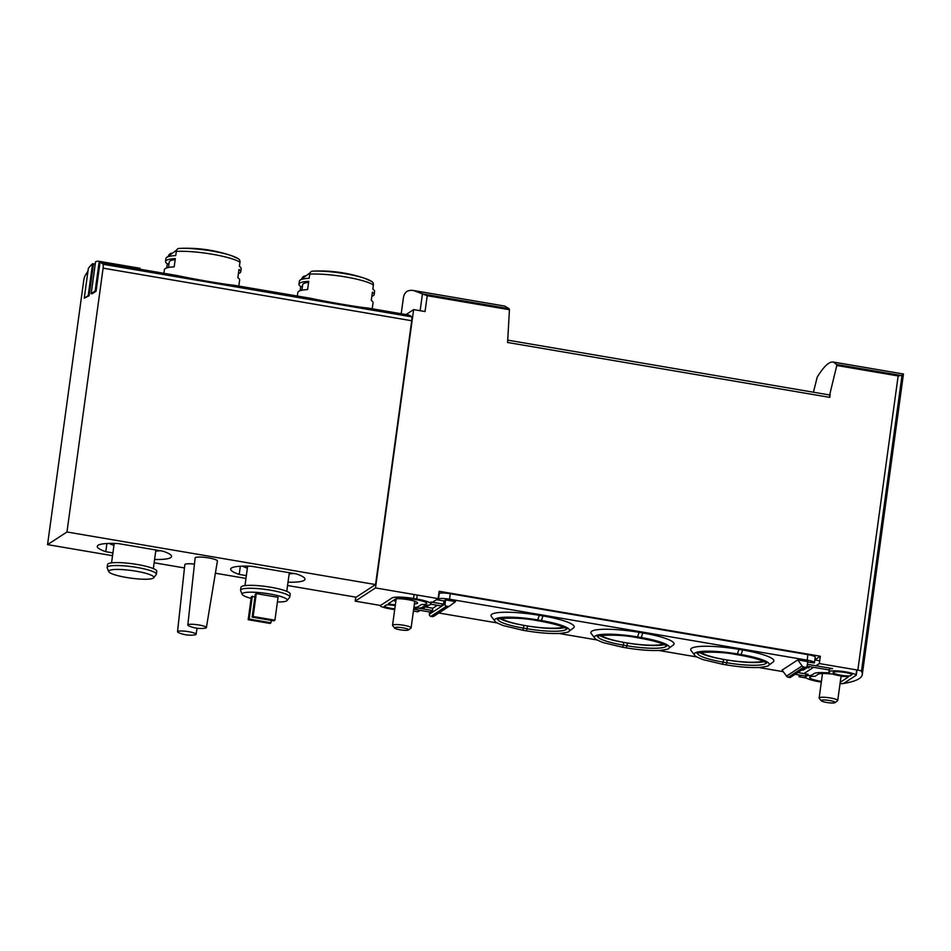 <?xml version="1.0" encoding="UTF-8"?>
<svg xmlns="http://www.w3.org/2000/svg" width="951" height="951" viewBox="0 0 951 951"><rect width="100%" height="100%" fill="white"/><g stroke="black" fill="none" stroke-linecap="round" stroke-linejoin="round"><path stroke-width="1.43" d="M829.629 394.986L836.797 365.493L836.666 364.483L833.254 362.034C829.094 361.451 823.744 366.492 817.206 377.155L813.426 392.216M833.254 362.034L903.426 373.993L902.012 375.407L898.148 375.942L836.797 365.493M442.714 295.488L460.498 298.507M460.486 298.531L504.719 306.067L509.094 308.671L509.439 309.717L427.213 295.713L413.673 290.554C407.658 289.568 404.223 292.1 403.355 298.127L401.215 313.723M310.87 298.352C327.786 301.99 357.445 307.042 367.74 308.041M139.94 269.216L177.445 275.6C194.361 279.249 224.02 284.301 234.315 285.312L310.87 298.341M100.01 262.417L96.063 291.22L92.104 293.8L91.189 293.645L95.552 261.775A141.556 26.604 99.7 0 1 98.928 261.275L139.773 268.241A141.556 26.604 99.7 0 1 140.07 268.289L139.94 269.228L100.01 262.417A140.617 26.426 99.7 0 1 103.005 264.247A4.684 0.88 99.7 0 1 103.1 268.158L66.962 531.989L47.55 544.626L83.688 280.795A4.684 0.88 99.7 0 1 84.972 275.98A140.617 26.426 99.7 0 1 87.956 271.142M367.74 308.029L408.288 314.936A140.617 26.426 99.7 0 1 411.605 316.826A4.684 0.88 99.7 0 1 411.7 320.737L375.562 584.568L356.15 597.204L287.571 585.519M94.339 264.009L92.592 263.712L88.217 295.583L84.259 298.162L89.132 295.737L93.364 264.782A140.617 26.426 99.7 0 1 95.338 263.356M815.946 665.759L819.346 663.56L857.85 670.11A4.684 0.785 7.8 0 1 861.475 671.287A140.617 23.62 7.8 0 1 862.284 674.556A140.617 23.62 7.8 0 1 842.527 683.626A4.684 0.785 7.8 0 1 840.934 683.686M509.439 309.717L507.584 342.479L829.795 397.375L830.175 394.629M406.041 314.555L413.626 309.61L425.038 311.548L427.213 295.713M413.626 309.61L375.502 587.932L438.126 598.607L432.503 602.268M819.346 663.56L820.344 656.226L439.136 591.284L438.126 598.607M806.4 678.027L799.042 676.767L801.241 675.341M799.292 675.008L799.042 676.767M420.08 610.352L417.834 611.826L413.423 611.065M380.174 605.407L355.21 601.151L375.502 587.932M355.757 597.133L355.21 601.151M821.034 673.581A12.422 2.092 -172.2 0 0 822.413 674.116M840.993 676.66A12.422 2.092 -172.2 0 0 843.442 676.292M803.916 673.593L813.58 667.305M393.464 600.366A12.422 2.092 -172.2 0 0 395.818 601.436M414.386 603.98A12.422 2.092 -172.2 0 0 417.596 603.029A12.422 2.092 -172.2 0 0 409.715 599.974A12.422 2.092 -172.2 0 0 395.973 598.738M427.902 605.264L422.458 608.806M166.734 267.932L167.293 263.807A37.969 6.384 7.8 0 1 165.533 261.477A37.969 6.384 7.8 0 1 166.377 260.36A37.969 6.384 7.8 0 1 175.317 258.589L174.188 266.827A37.969 6.384 -172.2 0 0 165.248 268.598A37.969 6.384 -172.2 0 0 164.404 269.715L163.905 273.294M237.809 258.482A35.151 5.908 -172.2 0 0 231.307 255.605L238.523 258.85A3.745 3.495 123.8 0 1 239.973 262.238A37.969 6.384 -172.2 0 0 176.304 251.397L175.733 255.569A37.969 6.384 -172.2 0 0 166.794 257.341A37.969 6.384 -172.2 0 0 166.639 257.448A37.969 6.384 -172.2 0 0 165.938 258.446L165.533 261.477M238.796 286.061L239.628 280.022A37.969 6.384 -172.2 0 0 237.857 277.68L238.986 269.442A37.969 6.384 7.8 0 1 240.758 271.784L241.174 268.753A37.969 6.384 -172.2 0 0 240.769 267.6A37.969 6.384 -172.2 0 0 239.402 266.423L239.973 262.238M240.758 271.784A37.969 6.384 7.8 0 1 238.428 273.555M178.847 248.437L178.978 248.437A140.617 140.617 0 0 1 231.307 255.605L231.307 255.605A35.151 5.908 -172.2 0 0 178.978 248.437A35.151 5.908 -172.2 0 0 178.847 248.437L178.847 248.437A3.745 2.794 -93.1 0 0 176.304 251.397M168.375 256.176A3.745 3.495 123.8 0 1 171.43 253.275A140.617 131.06 123.8 0 1 172.595 253.073M300.159 290.661L300.718 286.548A37.969 6.384 7.8 0 1 298.947 284.206A37.969 6.384 7.8 0 1 299.803 283.089A37.969 6.384 7.8 0 1 308.742 281.318L307.613 289.568A37.969 6.384 -172.2 0 0 298.673 291.339A37.969 6.384 -172.2 0 0 297.829 292.444L297.33 296.034M371.235 281.211A35.151 5.908 -172.2 0 0 364.732 278.334L371.948 281.579A3.745 3.495 123.8 0 1 373.398 284.967A37.969 6.384 -172.2 0 0 309.729 274.126L309.158 278.298A37.969 6.384 -172.2 0 0 300.219 280.07A37.969 6.384 -172.2 0 0 300.064 280.176A37.969 6.384 -172.2 0 0 299.363 281.187L298.947 284.206M372.221 308.79L373.054 302.751A37.969 6.384 -172.2 0 0 371.282 300.409L372.412 292.171A37.969 6.384 7.8 0 1 374.183 294.513L374.599 291.493A37.969 6.384 -172.2 0 0 374.195 290.34A37.969 6.384 -172.2 0 0 372.828 289.152L373.398 284.967M374.183 294.513A37.969 6.384 7.8 0 1 371.853 296.284M312.273 271.178L312.404 271.166A140.617 140.617 0 0 1 364.732 278.334L364.732 278.334A35.151 5.908 -172.2 0 0 312.404 271.166A35.151 5.908 -172.2 0 0 312.273 271.178L312.273 271.178A3.745 2.794 -93.1 0 0 309.729 274.126M301.8 278.905A3.745 3.495 123.8 0 1 304.855 276.004A140.617 131.06 123.8 0 1 306.02 275.802M254.963 596.634L251.326 596.824L248.187 619.719L269.977 623.428L270.964 622.786L271.297 620.397M277.43 601.959A22.788 3.828 -172.2 0 0 287.107 600.521A22.788 3.828 -172.2 0 0 268.467 593.769A22.788 3.828 -172.2 0 0 242.636 593.317A22.788 3.828 -172.2 0 0 242.172 594.363A22.788 3.828 -172.2 0 0 251.112 598.357M256.271 593.602L255.284 594.244L252.146 617.14L273.936 620.848L274.922 620.207L278.061 597.311L256.271 593.602L253.144 616.498L252.146 617.14M206.391 627.577L217.41 560.995A11.246 1.89 -172.2 0 0 207.615 557.75A11.246 1.89 -172.2 0 0 195.371 557.607A11.246 1.89 -172.2 0 0 195.121 557.952L187.822 625.033A9.379 1.569 -172.2 0 0 189.023 626.008A29.647 29.647 0 0 0 204.976 628.195A9.379 1.569 -172.2 0 0 206.391 627.577A9.379 1.569 -172.2 0 0 198.236 624.866A9.379 1.569 -172.2 0 0 188.036 624.748A9.379 1.569 -172.2 0 0 187.822 625.033M194.456 564.074A11.246 1.89 -172.2 0 0 185.076 564.312A11.246 1.89 -172.2 0 0 184.827 564.656L177.528 631.737A9.379 1.569 -172.2 0 0 178.717 632.712A29.647 29.647 0 0 0 194.682 634.899A9.379 1.569 -172.2 0 0 196.096 634.281A9.379 1.569 -172.2 0 0 187.941 631.571A9.379 1.569 -172.2 0 0 177.73 631.452A9.379 1.569 -172.2 0 0 177.528 631.737M375.562 584.568L66.962 531.989M47.55 544.626L112.539 555.693M154.145 562.778L184.458 567.949M215.39 573.215L245.952 578.422M246.345 575.64L239.212 574.428A37.493 6.3 -172.2 0 1 230.677 569.09A37.493 6.3 -172.2 0 1 251.694 566.309L296.439 573.928A37.493 6.3 -172.2 0 1 304.974 579.266A37.493 6.3 -172.2 0 1 288.022 582.202M112.919 552.911L105.787 551.699A37.493 6.3 -172.2 0 1 97.252 546.361A37.493 6.3 -172.2 0 1 118.269 543.58L163.013 551.2A37.493 6.3 -172.2 0 1 171.549 556.537A37.493 6.3 -172.2 0 1 154.597 559.473M240.341 566.249L239.212 574.428M106.916 543.52L105.787 551.699M242.553 566.154A28.589 4.803 -172.2 0 0 247.367 568.127M289.163 573.845A28.589 4.803 -172.2 0 0 293.467 573.429M287.107 600.521L289.603 597.359A24.845 4.173 -172.2 0 0 289.782 596.966L290.186 594.03A24.845 4.173 -172.2 0 0 268.491 586.874A24.845 4.173 -172.2 0 0 241.518 586.565A24.845 4.173 -172.2 0 0 240.96 587.29L240.555 590.214A24.845 4.173 -172.2 0 0 240.627 590.642L242.172 594.363M289.782 596.966A24.845 4.173 -172.2 0 0 268.087 589.798A24.845 4.173 -172.2 0 0 241.114 589.489A24.845 4.173 -172.2 0 0 240.555 590.214M109.127 543.425A28.589 4.803 -172.2 0 0 113.942 545.387M155.738 551.116A28.589 4.803 -172.2 0 0 160.041 550.688M153.682 577.792L156.178 574.618A24.845 4.173 -172.2 0 0 156.356 574.238L156.76 571.301A24.845 4.173 -172.2 0 0 135.066 564.133A24.845 4.173 -172.2 0 0 108.093 563.836A24.845 4.173 -172.2 0 0 107.534 564.561L107.13 567.485A24.845 4.173 -172.2 0 0 107.201 567.913L108.747 571.634A22.788 3.828 -172.2 0 0 130.751 578.137A22.788 3.828 -172.2 0 0 153.682 577.792A22.788 3.828 -172.2 0 0 135.054 571.028A22.788 3.828 -172.2 0 0 109.21 570.576A22.788 3.828 -172.2 0 0 108.747 571.634M156.356 574.238A24.845 4.173 -172.2 0 0 134.662 567.069A24.845 4.173 -172.2 0 0 107.689 566.76A24.845 4.173 -172.2 0 0 107.13 567.485M270.964 622.786L249.186 619.065L252.312 596.182M249.186 619.065L248.187 619.719M274.922 620.207L253.144 616.498M308.6 282.352A34.212 5.754 -172.2 0 0 302.668 284.718L301.919 290.21M300.718 286.548L302.394 286.679M175.174 259.623A34.212 5.754 -172.2 0 0 169.242 261.977L168.493 267.481M167.293 263.807L168.969 263.95M89.132 295.737L88.217 295.583M84.259 298.162L88.336 268.432A141.556 26.604 99.7 0 1 92.592 263.712M140.07 268.289L99.225 261.335L95.148 291.065L91.189 293.645M96.063 291.22L95.148 291.065M814.852 659.804L820.344 656.226M829.581 395.022L829.795 397.375M410.915 628.112A9.379 1.569 -172.2 0 0 410.951 628.088A9.379 1.569 -172.2 0 0 411.117 627.838A9.379 1.569 -172.2 0 0 402.047 625.009A9.379 1.569 -172.2 0 0 392.549 625.294A9.379 1.569 -172.2 0 0 392.644 625.58L394.594 628.076A7.073 1.189 -172.2 0 0 401.298 629.978A7.073 1.189 -172.2 0 0 408.371 629.978A7.073 1.189 -172.2 0 0 408.407 629.966A7.073 1.189 -172.2 0 0 401.691 627.636A7.073 1.189 -172.2 0 0 394.594 628.076M835.002 702.646L837.546 700.768A9.379 1.569 -172.2 0 0 837.546 700.768A9.379 1.569 -172.2 0 0 837.724 700.518A9.379 1.569 -172.2 0 0 828.642 697.689A9.379 1.569 -172.2 0 0 819.144 697.975A9.379 1.569 -172.2 0 0 819.239 698.26L821.188 700.744A7.073 1.189 -172.2 0 0 827.893 702.658A7.073 1.189 -172.2 0 0 834.978 702.658A7.073 1.189 -172.2 0 0 835.002 702.646A7.073 1.189 -172.2 0 0 828.285 700.316A7.073 1.189 -172.2 0 0 821.188 700.744M418.702 608.164L432.503 610.518L432.812 608.236L426 607.071L429.056 605.086M426.096 606.441L426 607.071M413.673 609.258L430.125 612.064L432.503 610.518M430.898 604.194L440.884 605.894L443.558 604.147L443.998 600.949L445.579 599.915L445.02 604.04A1.878 1.819 56.9 0 0 446.59 606.179L447.731 606.369A2.817 2.722 56.9 0 0 449.775 605.894L455.577 601.614L445.579 599.915M394.701 609.567A14.063 2.366 7.8 0 1 380.388 606.084A4.684 0.785 7.8 0 1 380.127 605.763A4.684 0.785 7.8 0 1 380.234 605.632L391.967 597.989A18.283 3.067 7.8 0 1 413.53 598.488L416.704 599.023A18.283 3.067 7.8 0 1 430.958 604.028L431.148 602.649A18.283 3.067 -172.2 0 0 430.898 602.031L443.558 604.147M437.329 605.288L432.812 608.236M437.282 599.166L438.482 598.952A9.379 1.569 7.8 0 1 449.538 599.201L807.149 660.137A9.379 1.569 7.8 0 1 814.46 662.692A9.379 1.569 7.8 0 1 814.246 662.966L807.684 662.015M438.791 593.733L439.231 593.46A9.379 1.569 7.8 0 1 450.287 593.709L449.538 599.201M429.686 611.992L429.376 614.215A1.878 1.819 56.9 0 0 430.946 616.355L432.087 616.557A2.817 2.722 56.9 0 0 434.131 616.082M807.042 666.199L829.236 669.98M807.375 664.297L832.553 668.589A14.063 2.366 -172.2 0 0 829.284 669.635L828.963 671.929A14.063 2.366 7.8 0 1 840.696 671.192A14.063 2.366 7.8 0 1 856.031 674.782A4.684 0.785 7.8 0 1 856.304 675.103A4.684 0.785 7.8 0 1 856.197 675.246L844.452 682.889A18.283 3.067 7.8 0 1 840.018 683.745M819.726 660.779L814.841 659.946M797.841 672.559L808.112 674.307A18.283 3.067 7.8 0 0 805.663 675.472L805.473 676.85A18.283 3.067 7.8 0 1 811.262 675.412L814.211 673.498A18.283 3.067 7.8 0 1 823.673 672.666L829.629 672.797A14.063 2.366 7.8 0 1 828.963 671.929M808.992 667.899L807.149 667.59M801.824 669.956L803.155 670.193L808.825 666.496M694.634 655.12L691.127 650.65A40.144 6.74 7.8 0 1 738.963 649.355L737.12 654.704L740.746 655.322L741.162 654.585L737.536 653.967A36.007 6.051 7.8 0 0 694.634 655.12C694.075 655.619 696.881 657.117 703.027 659.625L722.463 664.238L723.176 662.134A32.809 5.516 7.8 0 1 697.594 653.444M766.173 662.954A32.809 5.516 -172.2 0 1 726.802 662.752L726.088 664.856C739.058 666.996 750.161 667.864 759.385 667.447C765.935 666.663 769.002 665.973 768.574 665.379L773.151 662.003A40.144 6.74 7.8 0 0 742.588 649.973L738.963 649.355M594.791 638.109L591.284 633.639A40.144 6.74 7.8 0 1 639.12 632.344L637.277 637.693L640.903 638.311L641.319 637.574L637.693 636.956A36.007 6.051 7.8 0 0 594.791 638.109C594.232 638.608 597.038 640.106 603.184 642.614L622.62 647.239L623.333 645.123A32.809 5.516 7.8 0 1 597.763 636.433M666.33 645.943A32.809 5.516 -172.2 0 1 626.959 645.741L626.245 647.857C639.215 649.985 650.318 650.853 659.542 650.436C666.092 649.664 669.159 648.962 668.731 648.368L673.308 644.992A40.144 6.74 7.8 0 0 642.745 632.962L639.12 632.344M494.948 621.11L491.441 616.628A40.144 6.74 7.8 0 1 539.276 615.333L537.434 620.682L541.06 621.3L541.476 620.563L537.85 619.945A36.007 6.051 7.8 0 0 494.948 621.11C494.389 621.597 497.195 623.095 503.352 625.603L522.777 630.228L523.49 628.112A32.809 5.516 7.8 0 1 497.92 619.422M566.487 628.932A32.809 5.516 -172.2 0 1 527.116 628.73L526.414 630.846C539.372 632.974 550.474 633.841 559.699 633.425C566.261 632.653 569.316 631.951 568.888 631.357L573.465 627.981A40.144 6.74 7.8 0 0 542.914 615.951L539.276 615.333M437.198 599.784L443.998 600.949M438.863 613.003L497.171 622.941M558.974 633.461L597.014 639.952M658.817 650.472L696.857 656.963M758.648 667.483L783.255 671.679M797.746 659.911L782.102 670.098L786.501 676.113A2.817 2.722 56.9 0 0 788.308 677.243L789.461 677.445A1.878 1.819 56.9 0 0 790.733 677.183L806.377 666.996A1.878 1.819 56.9 0 0 807.173 665.736L807.744 661.611L797.746 659.911L802.145 665.926A2.817 2.722 56.9 0 0 803.952 667.055L805.105 667.257A1.878 1.819 56.9 0 0 806.377 666.996M814.46 662.692L815.209 657.2A9.379 1.569 7.8 0 0 807.91 654.633L450.287 593.709M501.296 618.495A32.809 5.516 -172.2 0 0 525.677 625.675L523.87 625.366A32.809 5.516 7.8 0 1 500.226 618.685M523.87 625.366L523.49 628.112L527.116 628.73L527.496 625.984L525.677 625.675A32.809 5.516 -172.2 0 0 563.337 627.078M527.496 625.984A32.809 5.516 -172.2 0 0 564.454 627.601M700.982 652.517A32.809 5.516 -172.2 0 0 725.363 659.697L723.545 659.388A32.809 5.516 7.8 0 1 699.912 652.707M723.545 659.388L723.176 662.134L726.802 662.752L727.182 660.006L725.363 659.697A32.809 5.516 -172.2 0 0 763.011 661.1M727.182 660.006A32.809 5.516 -172.2 0 0 764.14 661.623M601.139 635.506A32.809 5.516 -172.2 0 0 625.52 642.686L623.713 642.377A32.809 5.516 7.8 0 1 600.069 635.696M623.713 642.377L623.333 645.123L626.959 645.741L627.339 642.995L625.52 642.686A32.809 5.516 -172.2 0 0 663.18 644.089M627.339 642.995A32.809 5.516 -172.2 0 0 664.297 644.612M795.167 674.295L805.58 676.078M821.319 682.117L819.714 681.843A18.283 3.067 7.8 0 1 805.473 676.85M852.132 674.532L849.992 675.923A9.843 1.652 7.8 0 1 839.198 674.889A9.843 1.652 7.8 0 1 833.147 672.5A9.843 1.652 7.8 0 1 841.421 671.988A9.843 1.652 7.8 0 1 852.132 674.532M821.414 681.403L820.606 681.261A14.063 2.366 7.8 0 1 809.646 677.421A14.063 2.366 7.8 0 1 815.055 676.304L818.288 674.2A14.063 2.366 7.8 0 1 825.575 673.546L832.589 674.069A14.063 2.366 7.8 0 0 846.438 676.613L848.161 677.124L840.375 682.188A14.063 2.366 7.8 0 1 840.22 682.271M430.958 604.028A18.283 3.067 7.8 0 1 425.156 605.454L422.22 607.368A18.283 3.067 7.8 0 1 413.804 608.248M395.343 604.907A14.063 2.366 7.8 0 0 389.981 604.254L388.27 603.754L396.056 598.678A14.063 2.366 7.8 0 1 412.639 599.071L415.813 599.606A14.063 2.366 7.8 0 1 426.773 603.445A14.063 2.366 7.8 0 1 421.376 604.563L418.131 606.679A14.063 2.366 7.8 0 1 413.923 607.368M394.796 608.854A9.843 1.652 7.8 0 1 384.287 606.346L386.427 604.943A9.843 1.652 7.8 0 1 395.247 605.621M901.607 375.55L836.666 364.483M509.094 308.671L423.266 294.049M411.605 316.826L103.005 264.247M902.012 375.407L861.475 671.287M898.148 375.942L857.85 670.11M411.7 320.737L103.1 268.158M422.47 293.716L420.14 310.715M439.231 593.46L438.482 598.952M445.02 604.04L429.376 614.215M668.731 648.368A36.007 6.051 -172.2 0 0 641.319 637.574L642.745 632.962M768.574 665.379A36.007 6.051 -172.2 0 0 741.162 654.585L742.588 649.973M568.888 631.357A36.007 6.051 -172.2 0 0 541.476 620.563L542.914 615.951M807.91 654.633L807.149 660.137M802.145 665.926L786.501 676.113M803.952 667.055L788.308 677.243M805.105 667.257L789.461 677.445M446.59 606.179L430.946 616.355M447.731 606.369L432.087 616.557M856.696 669.92L856.031 674.782M414.077 594.506L413.53 598.488M417.251 595.053L416.704 599.023M442.702 295.499L413.673 290.554M903.45 374.028L862.284 674.556M247.64 566.154L244.978 585.614M289.318 572.716L286.762 591.344M114.215 543.425L111.552 562.885M155.893 549.987L153.337 568.603M196.096 634.281L197.095 628.231M310.145 272.759L300.064 280.176M372.887 288.676L374.195 290.34M176.72 250.03L166.639 257.448M239.462 265.935L240.769 267.6M829.676 394.986L507.893 340.173M396.187 598.726L392.549 625.294M414.767 601.27L411.117 627.838M408.407 629.966L410.951 628.088M822.496 673.51L819.144 697.975M841.088 675.959L837.724 700.518M666.401 645.681L666.449 646.098C666.96 647.179 668.529 643.494 640.903 638.311M626.245 647.857L622.62 647.239M597.751 636.16L597.597 636.54C593.816 635.827 616.331 633.318 637.277 637.693M766.244 662.692L766.292 663.097C766.803 664.178 768.372 660.505 740.746 655.322M726.088 664.856L722.463 664.238M697.594 653.171L697.44 653.551C693.659 652.838 716.174 650.318 737.12 654.704M566.558 628.67L566.606 629.087C567.117 630.168 568.686 626.483 541.06 621.3M526.414 630.846L522.777 630.228M497.92 619.149L497.753 619.529C493.973 618.828 516.488 616.307 537.434 620.682M449.645 605.977L434.001 616.165M857.006 669.968L856.304 675.103"/></g></svg>
